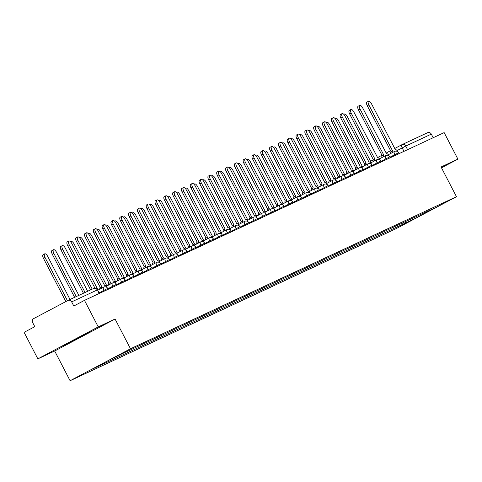 <?xml version="1.0" encoding="UTF-8"?>
<svg xmlns="http://www.w3.org/2000/svg" width="482" height="482" viewBox="0 0 482 482"><rect width="100%" height="100%" fill="white"/><g stroke="black" fill="none" stroke-linecap="round" stroke-linejoin="round"><path stroke-width="0.72" d="M98.238 326.892L37.849 358.861L54.689 351.01L70.095 380.732L396.09 228.679L456.472 196.71L130.483 348.763L115.071 319.036L98.238 326.892L84.483 300.364L444.151 132.604L457.9 159.132L441.066 166.983L456.472 196.71M37.849 358.861L24.1 332.333L34.788 326.676L32.643 322.542A3 2.735 -115 0 1 33.68 318.596L67.86 300.503A3 2.735 -115 0 1 67.968 300.449L93.562 288.507A3 2.735 65 0 1 97.25 289.953L71.655 301.889A3 2.735 -115 0 0 67.968 300.449M402.157 144.576L427.522 132.743A3 2.735 65 0 1 431.318 134.129L405.724 146.07L397.072 150.577M433.179 137.719L431.318 134.129M441.494 167.814L457.9 159.132M71.655 301.889L73.794 306.022L84.483 300.364M100.949 364.47L100.762 365.163L91.273 369.592L111.565 358.849L123.892 352.92L428.643 210.779L435.294 207.85L415.008 218.593L405.513 223.021L405.946 221.358M100.762 365.163L405.513 223.021M70.095 380.732L130.483 348.763M54.689 351.01L115.071 319.036M88.983 332.688L90.255 331.664L78.078 337.774L63.341 345.913L88.983 332.688L88.827 332.387M401.994 223.208L402.675 224.522M414.966 217.153L415.008 218.593M75.246 339.274L75.523 339.81M90.61 289.887L67.613 245.531A3.452 1.434 -117.9 0 1 67.299 241.874L68.866 241.042A3.452 1.434 62.1 0 0 69.185 244.699L92.219 289.14M94.978 288.23L71.782 243.488A3.452 1.434 62.1 0 0 68.866 241.042M70.029 299.485L47.628 256.273A3.452 1.434 62.1 0 0 44.712 253.827A3.452 1.434 62.1 0 0 45.031 257.484L67.444 300.726M65.871 301.557L43.458 258.316A3.452 1.434 -117.9 0 1 43.145 254.659L44.712 253.827M107.118 287.627L107.034 287.465A3 1.247 62.1 0 0 104.522 285.326L80.596 239.373A3.452 1.434 62.1 0 0 77.68 236.927A3.452 1.434 62.1 0 0 78 240.59L101.75 286.615A3 1.247 62.1 0 0 101.726 286.627A3 1.247 62.1 0 0 101.437 288.29M99.864 289.122A3 1.247 -117.9 0 1 100.16 287.459A3 1.247 -117.9 0 1 100.184 287.447L101.708 286.639M100.262 287.405L76.427 241.416A3.452 1.434 -117.9 0 1 76.114 237.759L77.68 236.927M115.933 283.518L115.843 283.35A3 1.247 62.1 0 0 113.336 281.211L89.411 235.264A3.452 1.434 62.1 0 0 86.495 232.818A3.452 1.434 62.1 0 0 86.814 236.475L110.565 282.506A3 1.247 62.1 0 0 110.541 282.518A3 1.247 62.1 0 0 110.251 284.181M108.679 285.013A3 1.247 -117.9 0 1 108.974 283.35A3 1.247 -117.9 0 1 108.992 283.338L110.517 282.53M109.077 283.289L85.242 237.307A3.452 1.434 -117.9 0 1 84.922 233.65L86.495 232.818M78.843 295.376L56.442 252.164A3.452 1.434 62.1 0 0 53.526 249.718A3.452 1.434 62.1 0 0 53.845 253.375L76.246 296.587M74.632 297.34L52.273 254.207A3.452 1.434 -117.9 0 1 51.96 250.55L53.526 249.718M87.658 291.267L65.257 248.049A3.452 1.434 62.1 0 0 62.341 245.603A3.452 1.434 62.1 0 0 62.66 249.266L85.055 292.478M83.446 293.231L61.087 250.098A3.452 1.434 -117.9 0 1 60.768 246.435L62.341 245.603M124.742 279.409L124.657 279.241A3 1.247 62.1 0 0 122.145 277.102L98.226 231.155A3.452 1.434 62.1 0 0 95.309 228.709A3.452 1.434 62.1 0 0 95.623 232.366L119.379 278.391A3 1.247 62.1 0 0 119.355 278.403A3 1.247 62.1 0 0 119.066 280.066M117.494 280.898A3 1.247 -117.9 0 1 117.783 279.235A3 1.247 -117.9 0 1 117.807 279.223L119.331 278.421M117.891 279.18L94.056 233.198A3.452 1.434 -117.9 0 1 93.737 229.54L95.309 228.709M133.556 275.294L133.472 275.132A3 1.247 62.1 0 0 130.959 272.993L107.04 227.04A3.452 1.434 62.1 0 0 104.124 224.594A3.452 1.434 62.1 0 0 104.437 228.257L128.194 274.282A3 1.247 62.1 0 0 128.17 274.294A3 1.247 62.1 0 0 127.881 275.957M126.308 276.788A3 1.247 -117.9 0 1 126.597 275.126A3 1.247 -117.9 0 1 126.621 275.114L128.146 274.306M126.706 275.071L102.871 229.089A3.452 1.434 -117.9 0 1 102.552 225.425L104.124 224.594M142.371 271.185L142.286 271.023A3 1.247 62.1 0 0 139.774 268.884L115.849 222.931A3.452 1.434 62.1 0 0 112.939 220.485A3.452 1.434 62.1 0 0 113.252 224.142L137.008 270.173A3 1.247 62.1 0 0 136.984 270.185A3 1.247 62.1 0 0 136.689 271.848M135.123 272.679A3 1.247 -117.9 0 1 135.412 271.017A3 1.247 -117.9 0 1 135.436 271.005L136.96 270.197M135.52 270.956L111.679 224.974A3.452 1.434 -117.9 0 1 111.366 221.316L112.939 220.485M98.455 289.869A3 1.247 62.1 0 0 97.991 289.893L74.071 243.94A3.452 1.434 62.1 0 0 71.155 241.494A3.452 1.434 62.1 0 0 70.788 242M107.269 285.76A3 1.247 62.1 0 0 106.805 285.778L82.886 239.831A3.452 1.434 62.1 0 0 79.97 237.385A3.452 1.434 62.1 0 0 79.602 237.891M116.084 281.645A3 1.247 62.1 0 0 115.62 281.669L91.694 235.716A3.452 1.434 62.1 0 0 88.784 233.27A3.452 1.434 62.1 0 0 88.417 233.782M151.185 267.076L151.101 266.908A3 1.247 62.1 0 0 148.589 264.769L124.663 218.822A3.452 1.434 62.1 0 0 121.747 216.376A3.452 1.434 62.1 0 0 122.067 220.033L145.817 266.064A3 1.247 62.1 0 0 145.799 266.07A3 1.247 62.1 0 0 145.504 267.733M143.937 268.564A3 1.247 -117.9 0 1 144.226 266.901A3 1.247 -117.9 0 1 144.251 266.889L145.775 266.088M144.335 266.847L120.494 220.864A3.452 1.434 -117.9 0 1 120.181 217.207L121.747 216.376M124.898 277.536A3 1.247 62.1 0 0 124.434 277.56L100.509 231.607A3.452 1.434 62.1 0 0 97.593 229.161A3.452 1.434 62.1 0 0 97.225 229.667M160 262.961L159.916 262.798A3 1.247 62.1 0 0 157.403 260.66L133.478 214.707A3.452 1.434 62.1 0 0 130.562 212.261A3.452 1.434 62.1 0 0 130.881 215.924L154.632 261.949A3 1.247 62.1 0 0 154.608 261.961A3 1.247 62.1 0 0 154.318 263.624M152.752 264.455A3 1.247 -117.9 0 1 153.041 262.792A3 1.247 -117.9 0 1 153.065 262.78L153.041 262.792M153.143 262.738L129.309 216.755A3.452 1.434 -117.9 0 1 128.995 213.092L130.562 212.261M133.707 273.427A3 1.247 62.1 0 0 133.249 273.445L109.324 227.498A3.452 1.434 62.1 0 0 106.408 225.052A3.452 1.434 62.1 0 0 106.04 225.558M168.814 258.852L168.73 258.689A3 1.247 62.1 0 0 166.218 256.551L142.292 210.598A3.452 1.434 62.1 0 0 139.376 208.152A3.452 1.434 62.1 0 0 139.696 211.809L163.446 257.84A3 1.247 62.1 0 0 163.422 257.852A3 1.247 62.1 0 0 163.133 259.515M161.56 260.346A3 1.247 -117.9 0 1 161.856 258.683A3 1.247 -117.9 0 1 161.88 258.671L163.398 257.864M161.958 258.623L138.123 212.64A3.452 1.434 -117.9 0 1 137.804 208.983L139.376 208.152M142.521 269.311A3 1.247 62.1 0 0 142.063 269.336L118.138 223.383A3.452 1.434 62.1 0 0 115.222 220.937A3.452 1.434 62.1 0 0 114.855 221.449M177.629 254.743L177.539 254.574A3 1.247 62.1 0 0 175.026 252.435L151.107 206.489A3.452 1.434 62.1 0 0 148.191 204.043A3.452 1.434 62.1 0 0 148.504 207.7L172.261 253.731A3 1.247 62.1 0 0 172.237 253.737A3 1.247 62.1 0 0 171.947 255.4M170.375 256.231A3 1.247 -117.9 0 1 170.67 254.568A3 1.247 -117.9 0 1 170.688 254.556L170.67 254.568M170.773 254.514L146.938 208.531A3.452 1.434 -117.9 0 1 146.618 204.874L148.191 204.043M151.336 265.202A3 1.247 62.1 0 0 150.872 265.227L126.953 219.274A3.452 1.434 62.1 0 0 124.037 216.828A3.452 1.434 62.1 0 0 123.669 217.34M186.438 250.628L186.353 250.465A3 1.247 62.1 0 0 183.841 248.326L159.922 202.374A3.452 1.434 62.1 0 0 157.005 199.928A3.452 1.434 62.1 0 0 157.319 203.591L181.075 249.616A3 1.247 62.1 0 0 181.051 249.628A3 1.247 62.1 0 0 180.762 251.291M179.19 252.122A3 1.247 -117.9 0 1 179.479 250.459A3 1.247 -117.9 0 1 179.503 250.447L181.027 249.64M179.587 250.405L155.752 204.422A3.452 1.434 -117.9 0 1 155.433 200.759L157.005 199.928M195.252 246.519L195.168 246.356A3 1.247 62.1 0 0 192.655 244.217L168.73 198.265A3.452 1.434 62.1 0 0 165.82 195.819A3.452 1.434 62.1 0 0 166.133 199.476L189.89 245.507A3 1.247 62.1 0 0 189.866 245.519A3 1.247 62.1 0 0 189.571 247.182M188.004 248.013A3 1.247 -117.9 0 1 188.293 246.35A3 1.247 -117.9 0 1 188.317 246.338L189.842 245.531M188.402 246.29L164.567 200.307A3.452 1.434 -117.9 0 1 164.248 196.65L165.82 195.819M204.067 242.41L203.982 242.241A3 1.247 62.1 0 0 201.47 240.102L177.545 194.156A3.452 1.434 62.1 0 0 174.629 191.709A3.452 1.434 62.1 0 0 174.948 195.367L198.705 241.398A3 1.247 62.1 0 0 198.68 241.404A3 1.247 62.1 0 0 198.385 243.067M196.819 243.898A3 1.247 -117.9 0 1 197.108 242.235A3 1.247 -117.9 0 1 197.132 242.229L198.656 241.422M197.216 242.181L173.375 196.198A3.452 1.434 -117.9 0 1 173.062 192.541L174.629 191.709M212.881 238.295L212.797 238.132A3 1.247 62.1 0 0 210.285 235.993L186.359 190.041A3.452 1.434 62.1 0 0 183.443 187.594A3.452 1.434 62.1 0 0 183.763 191.258L207.513 237.283A3 1.247 62.1 0 0 207.489 237.295A3 1.247 62.1 0 0 207.2 238.958M205.633 239.789A3 1.247 -117.9 0 1 205.922 238.126A3 1.247 -117.9 0 1 205.947 238.114L207.471 237.307M206.025 238.072L182.19 192.089A3.452 1.434 -117.9 0 1 181.877 188.426L183.443 187.594M221.696 234.186L221.612 234.023A3 1.247 62.1 0 0 219.099 231.884L195.174 185.932A3.452 1.434 62.1 0 0 192.258 183.485A3.452 1.434 62.1 0 0 192.577 187.143L216.328 233.174A3 1.247 62.1 0 0 216.304 233.186A3 1.247 62.1 0 0 216.014 234.848M214.442 235.68A3 1.247 -117.9 0 1 214.737 234.017A3 1.247 -117.9 0 1 214.761 234.005L214.737 234.017M214.839 233.963L191.005 187.974A3.452 1.434 -117.9 0 1 190.691 184.317L192.258 183.485M230.51 230.077L230.42 229.908A3 1.247 62.1 0 0 227.914 227.769L203.988 181.822A3.452 1.434 62.1 0 0 201.072 179.376A3.452 1.434 62.1 0 0 201.392 183.033L225.142 229.064A3 1.247 62.1 0 0 225.118 229.077A3 1.247 62.1 0 0 224.829 230.733M223.256 231.565A3 1.247 -117.9 0 1 223.552 229.902A3 1.247 -117.9 0 1 223.57 229.896L225.094 229.089M223.654 229.848L199.819 183.865A3.452 1.434 -117.9 0 1 199.5 180.208L201.072 179.376M160.151 261.093A3 1.247 62.1 0 0 159.687 261.111L135.767 215.165A3.452 1.434 62.1 0 0 132.851 212.719A3.452 1.434 62.1 0 0 132.484 213.225M168.965 256.978A3 1.247 62.1 0 0 168.501 257.002L144.582 211.056A3.452 1.434 62.1 0 0 141.666 208.604A3.452 1.434 62.1 0 0 141.298 209.116M177.78 252.869A3 1.247 62.1 0 0 177.316 252.893L153.39 206.941A3.452 1.434 62.1 0 0 150.474 204.495A3.452 1.434 62.1 0 0 150.107 205.007M186.594 248.76A3 1.247 62.1 0 0 186.13 248.778L162.205 202.832A3.452 1.434 62.1 0 0 159.289 200.385A3.452 1.434 62.1 0 0 158.921 200.892M195.403 244.645A3 1.247 62.1 0 0 194.945 244.669L171.02 198.723A3.452 1.434 62.1 0 0 168.104 196.276A3.452 1.434 62.1 0 0 167.736 196.783M204.217 240.536A3 1.247 62.1 0 0 203.759 240.56L179.834 194.608A3.452 1.434 62.1 0 0 176.918 192.161A3.452 1.434 62.1 0 0 176.551 192.673M239.319 225.962L239.235 225.799A3 1.247 62.1 0 0 236.722 223.66L212.803 177.707A3.452 1.434 62.1 0 0 209.887 175.261A3.452 1.434 62.1 0 0 210.2 178.924L233.957 224.949A3 1.247 62.1 0 0 233.933 224.961A3 1.247 62.1 0 0 233.643 226.624M232.071 227.456A3 1.247 -117.9 0 1 232.36 225.793A3 1.247 -117.9 0 1 232.384 225.781L232.36 225.793M232.469 225.739L208.634 179.756A3.452 1.434 -117.9 0 1 208.314 176.093L209.887 175.261M213.032 236.427A3 1.247 62.1 0 0 212.568 236.445L188.649 190.498A3.452 1.434 62.1 0 0 185.733 188.052A3.452 1.434 62.1 0 0 185.365 188.558M248.134 221.853L248.049 221.69A3 1.247 62.1 0 0 245.537 219.551L221.618 173.598A3.452 1.434 62.1 0 0 218.701 171.152A3.452 1.434 62.1 0 0 219.015 174.809L242.771 220.84A3 1.247 62.1 0 0 242.747 220.852A3 1.247 62.1 0 0 242.458 222.515M240.886 223.347A3 1.247 -117.9 0 1 241.175 221.684A3 1.247 -117.9 0 1 241.199 221.672L242.723 220.864M241.283 221.63L217.448 175.641A3.452 1.434 -117.9 0 1 217.129 171.984L218.701 171.152M221.847 232.312A3 1.247 62.1 0 0 221.383 232.336L197.463 186.389A3.452 1.434 62.1 0 0 194.547 183.943A3.452 1.434 62.1 0 0 194.18 184.449M256.948 217.744L256.864 217.575A3 1.247 62.1 0 0 254.351 215.436L230.426 169.489A3.452 1.434 62.1 0 0 227.51 167.043A3.452 1.434 62.1 0 0 227.829 170.7L251.586 216.731A3 1.247 62.1 0 0 251.562 216.743A3 1.247 62.1 0 0 251.267 218.4M249.7 219.232A3 1.247 -117.9 0 1 249.989 217.575A3 1.247 -117.9 0 1 250.013 217.563L251.538 216.755M250.098 217.515L226.257 171.532A3.452 1.434 -117.9 0 1 225.944 167.875L227.51 167.043M230.661 228.203A3 1.247 62.1 0 0 230.197 228.227L206.272 182.274A3.452 1.434 62.1 0 0 203.362 179.828A3.452 1.434 62.1 0 0 202.994 180.34M265.763 213.628L265.678 213.466A3 1.247 62.1 0 0 263.166 211.327L239.241 165.38A3.452 1.434 62.1 0 0 236.325 162.928A3.452 1.434 62.1 0 0 236.644 166.591L260.394 212.616A3 1.247 62.1 0 0 260.376 212.628A3 1.247 62.1 0 0 260.081 214.291M258.515 215.123A3 1.247 -117.9 0 1 258.804 213.46A3 1.247 -117.9 0 1 258.828 213.448L260.352 212.64M258.906 213.406L235.071 167.423A3.452 1.434 -117.9 0 1 234.758 163.76L236.325 162.928M239.476 224.094A3 1.247 62.1 0 0 239.012 224.112L215.086 178.165A3.452 1.434 62.1 0 0 212.17 175.719A3.452 1.434 62.1 0 0 211.803 176.225M274.577 209.519L274.493 209.357A3 1.247 62.1 0 0 271.981 207.218L248.055 161.265A3.452 1.434 62.1 0 0 245.139 158.819A3.452 1.434 62.1 0 0 245.458 162.476L269.209 208.507A3 1.247 62.1 0 0 269.185 208.519A3 1.247 62.1 0 0 268.896 210.182M267.323 211.014A3 1.247 -117.9 0 1 267.618 209.351A3 1.247 -117.9 0 1 267.643 209.339L269.167 208.531M267.721 209.296L243.886 163.308A3.452 1.434 -117.9 0 1 243.573 159.65L245.139 158.819M248.284 219.985A3 1.247 62.1 0 0 247.826 220.003L223.901 174.056A3.452 1.434 62.1 0 0 220.985 171.61A3.452 1.434 62.1 0 0 220.617 172.116M283.392 205.41L283.308 205.242A3 1.247 62.1 0 0 280.795 203.103L256.87 157.156A3.452 1.434 62.1 0 0 253.954 154.71A3.452 1.434 62.1 0 0 254.273 158.367L278.024 204.398A3 1.247 62.1 0 0 278 204.41A3 1.247 62.1 0 0 277.71 206.073M276.138 206.898A3 1.247 -117.9 0 1 276.433 205.242A3 1.247 -117.9 0 1 276.457 205.23L277.975 204.422M276.535 205.181L252.701 159.199A3.452 1.434 -117.9 0 1 252.381 155.541L253.954 154.71M257.099 215.87A3 1.247 62.1 0 0 256.641 215.894L232.716 169.941A3.452 1.434 62.1 0 0 229.8 167.495A3.452 1.434 62.1 0 0 229.432 168.007M292.206 201.295L292.116 201.133A3 1.247 62.1 0 0 289.604 198.994L265.684 153.047A3.452 1.434 62.1 0 0 262.768 150.595A3.452 1.434 62.1 0 0 263.082 154.258L286.838 200.283A3 1.247 62.1 0 0 286.814 200.295A3 1.247 62.1 0 0 286.525 201.958M284.952 202.789A3 1.247 -117.9 0 1 285.242 201.127A3 1.247 -117.9 0 1 285.266 201.115L286.79 200.307M285.35 201.072L261.515 155.09A3.452 1.434 -117.9 0 1 261.196 151.426L262.768 150.595M265.913 211.761A3 1.247 62.1 0 0 265.449 211.779L241.53 165.832A3.452 1.434 62.1 0 0 238.614 163.386A3.452 1.434 62.1 0 0 238.247 163.892M301.015 197.186L300.931 197.024A3 1.247 62.1 0 0 298.418 194.885L274.499 148.932A3.452 1.434 62.1 0 0 271.583 146.486A3.452 1.434 62.1 0 0 271.896 150.143L295.653 196.174A3 1.247 62.1 0 0 295.629 196.186A3 1.247 62.1 0 0 295.339 197.849M293.767 198.68A3 1.247 -117.9 0 1 294.056 197.018A3 1.247 -117.9 0 1 294.08 197.005L295.605 196.198M294.165 196.963L270.33 150.974A3.452 1.434 -117.9 0 1 270.01 147.317L271.583 146.486M274.728 207.652A3 1.247 62.1 0 0 274.264 207.67L250.345 161.723A3.452 1.434 62.1 0 0 247.429 159.277A3.452 1.434 62.1 0 0 247.061 159.783M309.83 193.077L309.745 192.908A3 1.247 62.1 0 0 307.233 190.77L283.308 144.823A3.452 1.434 62.1 0 0 280.397 142.377A3.452 1.434 62.1 0 0 280.711 146.034L304.467 192.065A3 1.247 62.1 0 0 304.443 192.077A3 1.247 62.1 0 0 304.148 193.74M302.582 194.571A3 1.247 -117.9 0 1 302.871 192.908A3 1.247 -117.9 0 1 302.895 192.896L304.419 192.089M302.979 192.848L279.144 146.865A3.452 1.434 -117.9 0 1 278.825 143.208L280.397 142.377M283.543 203.537A3 1.247 62.1 0 0 283.079 203.561L259.159 157.608A3.452 1.434 62.1 0 0 256.243 155.162A3.452 1.434 62.1 0 0 255.876 155.674M318.644 188.962L318.56 188.799A3 1.247 62.1 0 0 316.047 186.661L292.122 140.714A3.452 1.434 62.1 0 0 289.206 138.268A3.452 1.434 62.1 0 0 289.525 141.925L313.276 187.95A3 1.247 62.1 0 0 313.258 187.962A3 1.247 62.1 0 0 312.963 189.625M311.396 190.456A3 1.247 -117.9 0 1 311.685 188.793A3 1.247 -117.9 0 1 311.709 188.781L313.234 187.974M311.794 188.739L287.953 142.756A3.452 1.434 -117.9 0 1 287.64 139.093L289.206 138.268M292.357 199.428A3 1.247 62.1 0 0 291.893 199.446L267.968 153.499A3.452 1.434 62.1 0 0 265.052 151.053A3.452 1.434 62.1 0 0 264.684 151.559M327.459 184.853L327.374 184.69A3 1.247 62.1 0 0 324.862 182.551L300.937 136.599A3.452 1.434 62.1 0 0 298.021 134.153A3.452 1.434 62.1 0 0 298.34 137.81L322.09 183.841A3 1.247 62.1 0 0 322.066 183.853A3 1.247 62.1 0 0 321.777 185.516M320.211 186.347A3 1.247 -117.9 0 1 320.5 184.684A3 1.247 -117.9 0 1 320.524 184.672L322.048 183.865M320.602 184.63L296.767 138.641A3.452 1.434 -117.9 0 1 296.454 134.984L298.021 134.153M301.172 195.318A3 1.247 62.1 0 0 300.708 195.337L276.782 149.39A3.452 1.434 62.1 0 0 273.866 146.944A3.452 1.434 62.1 0 0 273.499 147.45M336.273 180.744L336.189 180.575A3 1.247 62.1 0 0 333.677 178.436L309.751 132.49A3.452 1.434 62.1 0 0 306.835 130.044A3.452 1.434 62.1 0 0 307.155 133.701L330.905 179.732A3 1.247 62.1 0 0 330.881 179.744A3 1.247 62.1 0 0 330.592 181.407M329.019 182.238A3 1.247 -117.9 0 1 329.314 180.575A3 1.247 -117.9 0 1 329.339 180.563L330.863 179.756M329.417 180.515L305.582 134.532A3.452 1.434 -117.9 0 1 305.269 130.875L306.835 130.044M309.98 191.203A3 1.247 62.1 0 0 309.522 191.227L285.597 145.275A3.452 1.434 62.1 0 0 282.681 142.829A3.452 1.434 62.1 0 0 282.313 143.341M345.088 176.629L344.998 176.466A3 1.247 62.1 0 0 342.491 174.327L318.566 128.381A3.452 1.434 62.1 0 0 315.65 125.935A3.452 1.434 62.1 0 0 315.969 129.592L339.72 175.617A3 1.247 62.1 0 0 339.696 175.629A3 1.247 62.1 0 0 339.406 177.292M337.834 178.123A3 1.247 -117.9 0 1 338.129 176.46A3 1.247 -117.9 0 1 338.147 176.448L339.671 175.641M338.231 176.406L314.397 130.423A3.452 1.434 -117.9 0 1 314.077 126.766L315.65 125.935M318.795 187.094A3 1.247 62.1 0 0 318.337 187.118L294.412 141.166A3.452 1.434 62.1 0 0 291.496 138.72A3.452 1.434 62.1 0 0 291.128 139.226M353.896 172.52L353.812 172.357A3 1.247 62.1 0 0 351.3 170.218L327.38 124.266A3.452 1.434 62.1 0 0 324.464 121.819A3.452 1.434 62.1 0 0 324.778 125.477L348.534 171.508A3 1.247 62.1 0 0 348.51 171.52A3 1.247 62.1 0 0 348.221 173.183M346.648 174.014A3 1.247 -117.9 0 1 346.938 172.351A3 1.247 -117.9 0 1 346.962 172.339L348.486 171.532M347.046 172.297L323.211 126.308A3.452 1.434 -117.9 0 1 322.892 122.651L324.464 121.819M327.609 182.985A3 1.247 62.1 0 0 327.145 183.003L303.226 137.057A3.452 1.434 62.1 0 0 300.31 134.611A3.452 1.434 62.1 0 0 299.943 135.117M362.711 168.411L362.627 168.242A3 1.247 62.1 0 0 360.114 166.103L336.195 120.157A3.452 1.434 62.1 0 0 333.279 117.71A3.452 1.434 62.1 0 0 333.592 121.368L357.349 167.399A3 1.247 62.1 0 0 357.325 167.411A3 1.247 62.1 0 0 357.035 169.074M355.463 169.905A3 1.247 -117.9 0 1 355.752 168.242A3 1.247 -117.9 0 1 355.776 168.23L357.301 167.423M355.861 168.182L332.026 122.199A3.452 1.434 -117.9 0 1 331.706 118.542L333.279 117.71M336.424 178.87A3 1.247 62.1 0 0 335.96 178.894L312.041 132.942A3.452 1.434 62.1 0 0 309.125 130.495A3.452 1.434 62.1 0 0 308.757 131.008M371.526 164.296L371.441 164.133A3 1.247 62.1 0 0 368.929 161.994L345.004 116.048A3.452 1.434 62.1 0 0 342.087 113.601A3.452 1.434 62.1 0 0 342.407 117.259L366.163 163.284A3 1.247 62.1 0 0 366.139 163.296A3 1.247 62.1 0 0 365.844 164.958M364.278 165.79A3 1.247 -117.9 0 1 364.567 164.127A3 1.247 -117.9 0 1 364.591 164.115L366.115 163.308M364.675 164.073L340.834 118.09A3.452 1.434 -117.9 0 1 340.521 114.433L342.087 113.601M345.239 174.761A3 1.247 62.1 0 0 344.775 174.785L320.849 128.833A3.452 1.434 62.1 0 0 317.939 126.386A3.452 1.434 62.1 0 0 317.572 126.893M380.34 160.187L380.256 160.024A3 1.247 62.1 0 0 377.743 157.885L353.818 111.932A3.452 1.434 62.1 0 0 350.902 109.486A3.452 1.434 62.1 0 0 351.221 113.15L374.972 159.174A3 1.247 62.1 0 0 374.954 159.187A3 1.247 62.1 0 0 374.659 160.849M373.092 161.681A3 1.247 -117.9 0 1 373.381 160.018A3 1.247 -117.9 0 1 373.405 160.006L374.93 159.199M373.484 159.964L349.649 113.975A3.452 1.434 -117.9 0 1 349.336 110.318L350.902 109.486M354.053 170.652A3 1.247 62.1 0 0 353.589 170.67L329.664 124.724A3.452 1.434 62.1 0 0 326.748 122.277A3.452 1.434 62.1 0 0 326.38 122.783M389.155 156.078L389.07 155.909A3 1.247 62.1 0 0 386.558 153.77L362.633 107.823A3.452 1.434 62.1 0 0 359.717 105.377A3.452 1.434 62.1 0 0 360.036 109.034L383.786 155.065A3 1.247 62.1 0 0 383.762 155.077A3 1.247 62.1 0 0 383.473 156.74M381.901 157.572A3 1.247 -117.9 0 1 382.196 155.909A3 1.247 -117.9 0 1 382.22 155.897L383.744 155.09M382.298 155.849L358.463 109.866A3.452 1.434 -117.9 0 1 358.15 106.209L359.717 105.377M362.862 166.537A3 1.247 62.1 0 0 362.404 166.561L338.478 120.608A3.452 1.434 62.1 0 0 335.562 118.162A3.452 1.434 62.1 0 0 335.195 118.674M397.969 151.969L397.885 151.8A3 1.247 62.1 0 0 395.373 149.661L371.447 103.714A3.452 1.434 62.1 0 0 368.531 101.268A3.452 1.434 62.1 0 0 368.851 104.925L392.601 150.95A3 1.247 62.1 0 0 392.577 150.962A3 1.247 62.1 0 0 392.288 152.625M390.715 153.457A3 1.247 -117.9 0 1 391.01 151.794A3 1.247 -117.9 0 1 391.035 151.782L392.553 150.98M391.113 151.74L367.278 105.757A3.452 1.434 -117.9 0 1 366.959 102.1L368.531 101.268M371.676 162.428A3 1.247 62.1 0 0 371.218 162.452L347.293 116.499A3.452 1.434 62.1 0 0 344.377 114.053A3.452 1.434 62.1 0 0 344.009 114.559M399.018 153.656L398.548 152.74L389.914 157.21M395.162 155.451L394.752 154.65A3 1.247 -117.9 0 1 394.475 151.469A3 1.247 -117.9 0 1 394.499 151.456L388.299 154.74M390.203 157.765L389.733 156.855L381.105 161.319M386.353 159.566L385.937 158.765A3 1.247 -117.9 0 1 385.66 155.584A3 1.247 -117.9 0 1 385.684 155.572M381.389 161.88L380.919 160.964L372.291 165.434M377.539 163.675L377.123 162.874A3 1.247 -117.9 0 1 376.846 159.693A3 1.247 -117.9 0 1 376.87 159.681M372.58 165.989L372.104 165.073L363.476 169.543M368.724 167.784L368.308 166.983A3 1.247 -117.9 0 1 368.031 163.802A3 1.247 -117.9 0 1 368.055 163.79M363.765 170.098L363.289 169.188L354.662 173.653M359.909 171.899L359.494 171.098A3 1.247 -117.9 0 1 359.217 167.911A3 1.247 -117.9 0 1 359.241 167.905M354.951 174.213L354.475 173.297L345.847 177.762M351.095 176.008L350.679 175.207A3 1.247 -117.9 0 1 350.408 172.026A3 1.247 -117.9 0 1 350.426 172.014L344.232 175.291M346.136 178.322L345.666 177.406L337.032 181.877M342.28 180.117L341.865 179.316A3 1.247 -117.9 0 1 341.593 176.135A3 1.247 -117.9 0 1 341.618 176.123M337.322 182.431L336.852 181.521L328.224 185.986M333.472 184.232L333.056 183.431A3 1.247 -117.9 0 1 332.779 180.244A3 1.247 -117.9 0 1 332.803 180.238L326.603 183.515M328.507 186.546L328.037 185.63L319.409 190.095M324.657 188.342L324.241 187.54A3 1.247 -117.9 0 1 323.964 184.359A3 1.247 -117.9 0 1 323.988 184.347M319.699 190.655L319.223 189.739L310.595 194.21M315.843 192.451L315.427 191.649A3 1.247 -117.9 0 1 315.15 188.468A3 1.247 -117.9 0 1 315.174 188.456M310.884 194.764L310.408 193.854L301.78 198.319M307.028 196.566L306.612 195.758A3 1.247 -117.9 0 1 306.335 192.577A3 1.247 -117.9 0 1 306.359 192.571M302.069 198.873L301.593 197.963L292.966 202.428M298.213 200.675L297.798 199.873A3 1.247 -117.9 0 1 297.527 196.692A3 1.247 -117.9 0 1 297.545 196.68M293.255 202.988L292.779 202.072L284.151 206.543M289.399 204.784L288.983 203.982A3 1.247 -117.9 0 1 288.712 200.801A3 1.247 -117.9 0 1 288.736 200.789M284.44 207.097L283.97 206.188L275.336 210.652M280.584 208.899L280.175 208.091A3 1.247 -117.9 0 1 279.897 204.91A3 1.247 -117.9 0 1 279.922 204.898M275.626 211.206L275.156 210.297L266.528 214.761M271.776 213.008L271.36 212.207A3 1.247 -117.9 0 1 271.083 209.025A3 1.247 -117.9 0 1 271.107 209.013M266.817 215.321L266.341 214.406L257.713 218.876M262.961 217.117L262.545 216.316A3 1.247 -117.9 0 1 262.268 213.134A3 1.247 -117.9 0 1 262.292 213.122M258.003 219.43L257.527 218.521L248.899 222.985M254.147 221.226L253.731 220.425A3 1.247 -117.9 0 1 253.454 217.243A3 1.247 -117.9 0 1 253.478 217.231M249.188 223.54L248.712 222.63L240.084 227.094M245.332 225.341L244.916 224.54A3 1.247 -117.9 0 1 244.639 221.358A3 1.247 -117.9 0 1 244.663 221.346M240.373 227.655L239.897 226.739L231.27 231.209M236.517 229.45L236.102 228.649A3 1.247 -117.9 0 1 235.831 225.468A3 1.247 -117.9 0 1 235.849 225.456M231.559 231.764L231.089 230.854L222.455 235.318M227.703 233.559L227.287 232.758A3 1.247 -117.9 0 1 227.016 229.577A3 1.247 -117.9 0 1 227.04 229.565M222.744 235.873L222.274 234.963L213.647 239.427M218.894 237.674L218.479 236.873A3 1.247 -117.9 0 1 218.201 233.692A3 1.247 -117.9 0 1 218.226 233.68M213.93 239.988L213.46 239.072L204.832 243.543M210.08 241.783L209.664 240.982A3 1.247 -117.9 0 1 209.387 237.801A3 1.247 -117.9 0 1 209.411 237.789M205.121 244.097L204.645 243.181L196.017 247.652M201.265 245.892L200.849 245.091A3 1.247 -117.9 0 1 200.572 241.91A3 1.247 -117.9 0 1 200.596 241.898M196.307 248.206L195.831 247.296L187.203 251.761M192.451 250.007L192.035 249.206A3 1.247 -117.9 0 1 191.758 246.025A3 1.247 -117.9 0 1 191.782 246.013M187.492 252.321L187.016 251.405L178.388 255.876M183.636 254.116L183.22 253.315A3 1.247 -117.9 0 1 182.949 250.134A3 1.247 -117.9 0 1 182.967 250.122M178.677 256.43L178.201 255.514L169.574 259.985M174.821 258.225L174.406 257.424A3 1.247 -117.9 0 1 174.135 254.243A3 1.247 -117.9 0 1 174.159 254.231M169.863 260.539L169.393 259.629L160.759 264.094M166.007 262.341L165.597 261.539A3 1.247 -117.9 0 1 165.32 258.358A3 1.247 -117.9 0 1 165.344 258.346M161.048 264.654L160.578 263.738L151.951 268.209M157.198 266.45L156.783 265.648A3 1.247 -117.9 0 1 156.505 262.467A3 1.247 -117.9 0 1 156.53 262.455M152.24 268.763L151.764 267.847L143.136 272.318M148.384 270.559L147.968 269.757A3 1.247 -117.9 0 1 147.691 266.576A3 1.247 -117.9 0 1 147.715 266.564L141.521 269.848M143.425 272.872L142.949 271.962L134.321 276.427M139.569 274.674L139.153 273.872A3 1.247 -117.9 0 1 138.876 270.691A3 1.247 -117.9 0 1 138.9 270.679M134.611 276.987L134.135 276.072L125.507 280.542M130.755 278.783L130.339 277.981A3 1.247 -117.9 0 1 130.062 274.8A3 1.247 -117.9 0 1 130.086 274.788M125.796 281.096L125.32 280.181L116.692 284.651M121.94 282.892L121.524 282.091A3 1.247 -117.9 0 1 121.253 278.909A3 1.247 -117.9 0 1 121.271 278.897M116.981 285.205L116.511 284.296L107.878 288.76M113.125 287.007L112.71 286.206A3 1.247 -117.9 0 1 112.439 283.024A3 1.247 -117.9 0 1 112.463 283.012M108.167 289.321L107.697 288.405L99.069 292.875M104.317 291.116L103.901 290.315A3 1.247 -117.9 0 1 103.624 287.133A3 1.247 -117.9 0 1 103.648 287.121M403.976 151.342L402.181 147.872A3 1.247 62.1 0 1 401.904 144.69A3 1.247 62.1 0 1 401.928 144.678A3 2.735 65 0 1 405.724 146.07L407.585 149.661M370.519 161.307L373.393 159.789L370.519 161.307M377.496 157.614L381.985 155.24L377.496 157.614M386.088 153.071L390.571 150.691L386.088 153.065M427.636 132.689L402.042 144.624A3 3 0 0 0 401.904 144.69L394.674 148.522L401.886 144.708M68.083 300.4L93.454 288.567A3 2.735 65 0 1 93.562 288.507A3 3 0 0 1 97.503 289.851L99.111 293.544M69.185 244.699L67.613 245.531M43.458 258.316L45.031 257.484M78 240.59L76.427 241.416M86.814 236.475L85.242 237.307M52.273 254.207L53.845 253.375M61.087 250.098L62.66 249.266M95.623 232.366L94.056 233.198M104.437 228.257L102.871 229.089M113.252 224.142L111.679 224.974M122.067 220.033L120.494 220.864M130.881 215.924L129.309 216.755M139.696 211.809L138.123 212.64M148.504 207.7L146.938 208.531M157.319 203.591L155.752 204.422M166.133 199.476L164.567 200.307M174.948 195.367L173.375 196.198M183.763 191.258L182.19 192.089M192.577 187.143L191.005 187.974M201.392 183.033L199.819 183.865M210.2 178.924L208.634 179.756M219.015 174.809L217.448 175.641M227.829 170.7L226.257 171.532M236.644 166.591L235.071 167.423M245.458 162.476L243.886 163.308M254.273 158.367L252.701 159.199M263.082 154.258L261.515 155.09M271.896 150.143L270.33 150.974M280.711 146.034L279.144 146.865M289.525 141.925L287.953 142.756M298.34 137.81L296.767 138.641M307.155 133.701L305.582 134.532M315.969 129.592L314.397 130.423M324.778 125.477L323.211 126.308M333.592 121.368L332.026 122.199M342.407 117.259L340.834 118.09M351.221 113.15L349.649 113.975M360.036 109.034L358.463 109.866M368.851 104.925L367.278 105.757M107.697 288.405A3 3 0 0 0 103.624 287.133L97.713 290.26M116.511 284.296A3 3 0 0 0 112.439 283.024L106.263 286.29M125.32 280.181A3 3 0 0 0 121.253 278.909L115.078 282.181M134.135 276.072A3 3 0 0 0 130.062 274.8L123.892 278.066M142.949 271.962A3 3 0 0 0 138.876 270.691L132.707 273.957M151.764 267.847A3 3 0 0 0 147.691 266.576M160.578 263.738A3 3 0 0 0 156.505 262.467L150.33 265.733M169.393 259.629A3 3 0 0 0 165.32 258.358L159.144 261.624M178.201 255.514A3 3 0 0 0 174.135 254.243L167.959 257.515M187.016 251.405A3 3 0 0 0 182.949 250.134L176.773 253.399M195.831 247.296A3 3 0 0 0 191.758 246.025L185.588 249.29M204.645 243.181A3 3 0 0 0 200.572 241.91L194.403 245.181M213.46 239.072A3 3 0 0 0 209.387 237.801L203.211 241.066M222.274 234.963A3 3 0 0 0 218.201 233.692L212.026 236.957M231.089 230.854A3 3 0 0 0 227.016 229.577L220.84 232.848M239.897 226.739A3 3 0 0 0 235.831 225.468L229.655 228.733M248.712 222.63A3 3 0 0 0 244.639 221.358L238.47 224.624M257.527 218.521A3 3 0 0 0 253.454 217.243L247.284 220.515M266.341 214.406A3 3 0 0 0 262.268 213.134L256.099 216.4M275.156 210.297A3 3 0 0 0 271.083 209.025L264.907 212.291M283.97 206.188A3 3 0 0 0 279.897 204.91L273.722 208.182M292.779 202.072A3 3 0 0 0 288.712 200.801L282.536 204.073M301.593 197.963A3 3 0 0 0 297.527 196.692L291.351 199.958M310.408 193.854A3 3 0 0 0 306.335 192.577L300.166 195.849M319.223 189.739A3 3 0 0 0 315.15 188.468L308.98 191.74M328.037 185.63A3 3 0 0 0 323.964 184.359L317.789 187.625M336.852 181.521A3 3 0 0 0 332.779 180.244M345.666 177.406A3 3 0 0 0 341.593 176.135L335.418 179.406M354.475 173.297A3 3 0 0 0 350.408 172.026M363.289 169.188A3 3 0 0 0 359.217 167.911L353.047 171.182M372.104 165.073A3 3 0 0 0 368.031 163.802L361.862 167.073M380.919 160.964A3 3 0 0 0 376.846 159.693L370.676 162.958M389.733 156.855A3 3 0 0 0 385.66 155.584L379.485 158.849M398.548 152.74A3 3 0 0 0 394.475 151.469M99.352 293.43L97.503 289.851M101.726 286.627L100.16 287.459M110.541 282.518L108.974 283.35M119.355 278.403L117.783 279.235M128.17 274.294L126.597 275.126M136.984 270.185L135.412 271.017M70.595 241.789L71.155 241.494M79.403 237.68L79.97 237.385M88.218 233.571L88.784 233.27M145.799 266.07L144.226 266.901M97.033 229.456L97.593 229.161M105.847 225.347L106.408 225.052M163.422 257.852L161.856 258.683M114.662 221.238L115.222 220.937M123.476 217.123L124.037 216.828M181.051 249.628L179.479 250.459M189.866 245.519L188.293 246.35M198.68 241.404L197.108 242.235M207.489 237.295L205.922 238.126M225.118 229.077L223.552 229.902M132.291 213.014L132.851 212.719M141.099 208.905L141.666 208.604M149.914 204.79L150.474 204.495M158.729 200.681L159.289 200.385M167.543 196.572L168.104 196.276M176.358 192.463L176.918 192.161M185.172 188.348L185.733 188.052M242.747 220.852L241.175 221.684M193.981 184.238L194.547 183.943M251.562 216.743L249.989 217.575M202.795 180.129L203.362 179.828M260.376 212.628L258.804 213.46M211.61 176.014L212.17 175.719M269.185 208.519L267.618 209.351M220.425 171.905L220.985 171.61M278 204.41L276.433 205.242M229.239 167.796L229.8 167.495M286.814 200.295L285.242 201.127M238.054 163.681L238.614 163.386M295.629 196.186L294.056 197.018M246.868 159.572L247.429 159.277M304.443 192.077L302.871 192.908M255.677 155.463L256.243 155.162M313.258 187.962L311.685 188.793M264.491 151.348L265.052 151.053M322.066 183.853L320.5 184.684M273.306 147.239L273.866 146.944M330.881 179.744L329.314 180.575M282.121 143.13L282.681 142.829M339.696 175.629L338.129 176.46M290.935 139.015L291.496 138.72M348.51 171.52L346.938 172.351M299.75 134.906L300.31 134.611M357.325 167.411L355.752 168.242M308.558 130.797L309.125 130.495M366.139 163.296L364.567 164.127M317.373 126.682L317.939 126.386M374.954 159.187L373.381 160.018M326.187 122.573L326.748 122.277M383.762 155.077L382.196 155.909M335.002 118.464L335.562 118.162M392.577 150.962L391.01 151.794M343.817 114.348L344.377 114.053"/></g></svg>
